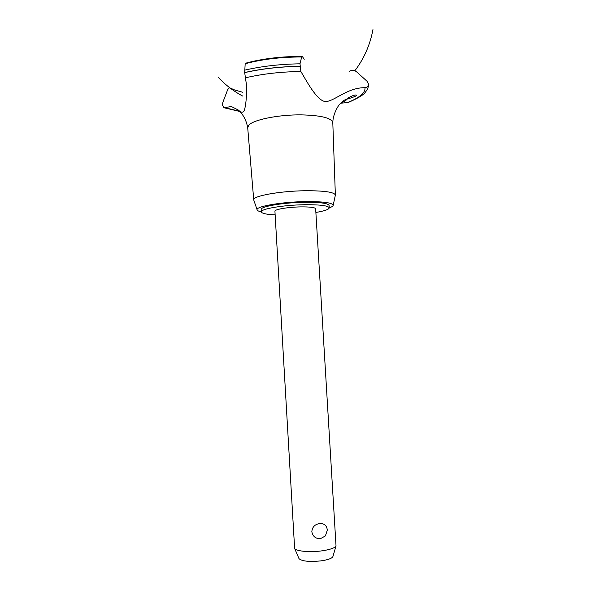 <?xml version="1.0" encoding="UTF-8"?>
<svg xmlns="http://www.w3.org/2000/svg" width="591" height="591" viewBox="0 0 591 591"><rect width="100%" height="100%" fill="white"/><g stroke="black" fill="none" stroke-linecap="round" stroke-linejoin="round"><path stroke-width="0.89" d="M315.875 212.457C324.525 210.987 328.98 209.45 329.239 207.84L329.091 205.476C328.116 203.23 319.82 202.159 304.21 202.277C283.082 202.573 260.166 206.547 261.192 209.51L261.333 211.874C261.776 213.44 266.378 214.444 275.14 214.873M329.239 207.84C328.264 205.631 319.967 204.597 304.358 204.73C283.229 205.033 260.306 208.963 261.333 211.874M300.649 206.894C310.024 206.806 315.025 207.426 315.653 208.763L336.02 545.929C334.742 548.071 329.815 549.741 321.223 550.938C309.322 552.511 295.781 551.159 294.621 548.389L274.926 211.179C274.357 209.421 288.083 207.086 300.649 206.894M320.485 538.645C315.705 538.793 312.816 536.488 311.826 531.723C312.255 527.046 314.848 524.328 319.583 523.567C324.163 523.264 326.734 525.429 327.318 530.075L325.39 535.941L320.485 538.645M332.955 556.397L332.881 556.648C331.81 558.488 327.769 559.906 320.765 560.903C309.174 561.997 301.92 561.251 299.009 558.658L298.913 558.421M329.239 207.877C331.773 206.99 333.08 206.126 333.169 205.284C332.371 202.713 323.1 201.487 305.348 201.605C281.346 201.93 255.482 206.488 257.122 209.805C257.307 210.632 258.71 211.334 261.333 211.91M335.304 195.429L335.363 195.03C334.255 192.112 324.296 190.679 305.51 190.738C279.957 190.989 252.379 196.049 253.731 199.876L253.842 200.275M341.435 102.731C344.634 101.297 346.326 100.248 346.496 99.584L345.89 99.502C344.39 99.938 342.448 101.408 340.061 103.898C338.924 104.533 332.844 113.657 332.807 122.729L332.799 122.64C331.588 117.986 321.157 115.393 301.506 114.876C278.487 114.543 252.704 119.847 248.619 125.395L247.71 127.804M356.137 95.794C354.415 97.013 346.392 99.377 346.673 99.214L346.932 98.919C348.431 97.153 356.403 93.851 356.403 95.38L356.137 95.794M340.904 103.218L347.501 102.509C353.27 100.3 357.695 97.929 360.783 95.387C363.842 92.839 365.238 90.275 364.972 87.697C347.02 87.461 333.738 102.08 325.08 101.519C316.569 100.396 306.02 79.977 300.871 71.489L299.999 63.813L301.676 56.965L302.341 56.441L304.21 59.314M302.097 56.441C281.102 56.381 262.138 58.679 245.206 63.318L244.674 72.545L246.477 84.912C246.979 96.067 245.538 109.571 243.551 111.566C242.376 112.741 240.692 112.26 238.491 110.14L231.413 106.543L224.543 107.614L239.68 111.293M224.543 107.614L223.923 107.747L222.43 105.124L222.873 102.287L227.358 90.512C228.407 88.118 229.507 87.387 230.675 88.31M349.51 71.371C351.741 69.804 354.09 69.952 356.565 71.799L367.196 81.395L368.503 84.092C368.348 86.33 367.174 87.534 364.972 87.697M347.501 102.509L349.104 102.147M300.871 71.489C280.74 71.792 262.249 73.897 245.405 77.813M300.006 66.332C280.031 66.694 261.591 68.792 244.681 72.619M299.999 66.266C280.031 66.62 261.584 68.719 244.674 72.545M299.999 63.813C280.001 64.146 261.554 66.258 244.681 70.152M301.676 56.965C280.851 56.987 262.012 59.248 245.154 63.739M325.39 535.941L327.318 530.075M299.009 558.658L294.621 548.389M332.881 556.648L336.02 545.929M257.122 209.805L253.746 199.994M253.731 199.876L247.703 127.693M247.71 127.782C246.669 121.901 244.438 116.892 241.002 112.763L238.491 110.14M242.679 96.052C234.162 91.546 226.486 85.791 219.645 78.78L218.042 77.089M354.881 70.735C364.071 58.605 370.099 44.872 372.958 29.55C370.099 44.872 364.071 58.605 354.881 70.735M368.503 84.092C368.621 86.818 367.609 89.47 365.445 92.048C363.975 94.634 358.309 98.084 348.439 102.398M242.465 92.211L234.679 89.987L230.002 87.926M239.872 111.492L223.923 107.747M335.363 195.03L332.799 122.64M333.169 205.284L335.363 195.148"/></g></svg>
